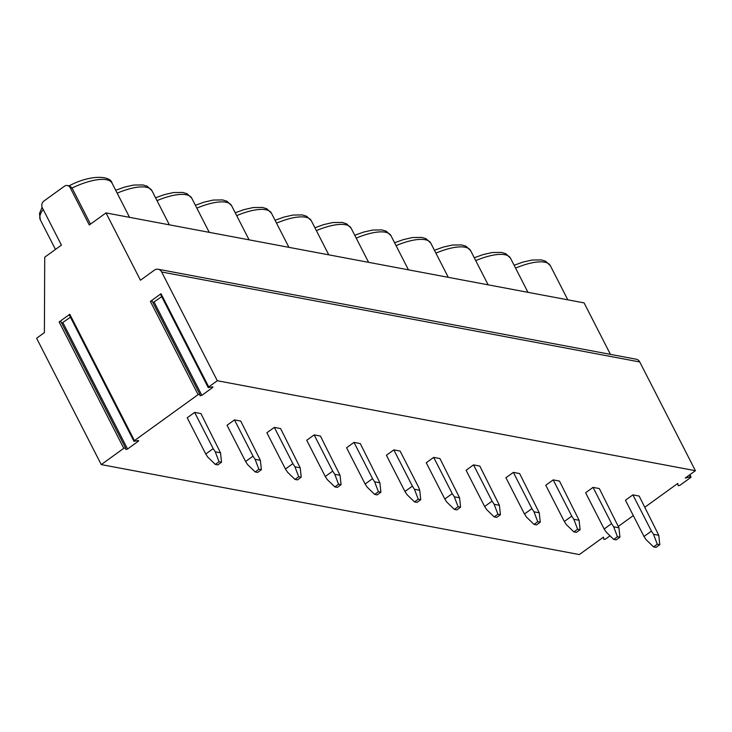 <?xml version="1.0" encoding="UTF-8"?>
<svg xmlns="http://www.w3.org/2000/svg" width="732" height="732" viewBox="0 0 732 732"><rect width="100%" height="100%" fill="white"/><g stroke="black" fill="none" stroke-linecap="round" stroke-linejoin="round"><path stroke-width="1.1" d="M69.778 314.275L134.432 440.618L133.956 441.305L69.302 314.952L69.778 314.275L59.136 321.961L60.866 321.522L125.492 447.828M208.721 386.935L208.245 387.621L160.546 294.41L161.022 293.733L208.721 386.935L217.312 380.732L161.671 271.993A6.195 5.316 -79.3 0 0 158.167 269.248A6.195 5.316 -79.3 0 0 154.379 270.163L140.453 280.228L106.003 212.911L89.286 224.989L70.208 187.712A4.959 4.246 -79.3 0 0 67.417 185.516A4.959 4.246 -79.3 0 0 64.379 186.248L43.947 201.007A4.959 4.246 -79.3 0 0 42.355 207.833L61.433 245.119L44.725 257.197L44.396 332.612L36.6 338.248L101.254 464.591L123.781 448.313L125.52 447.865L125.822 449.466L127.551 449.018L138.192 441.323L138.668 440.646L138.055 440.572L133.956 441.305M161.022 293.733L150.38 301.419L152.11 300.98L199.781 394.145M134.432 440.618L198.079 394.63L199.809 394.182L200.111 395.783L201.84 395.335L212.481 387.649L212.957 386.963L212.344 386.889L208.245 387.621M61.726 323.205L70.455 317.212M217.312 380.732L695.4 470.703L639.759 361.965A6.195 5.316 -79.3 0 0 636.264 359.229L158.167 269.248M644.865 507.212L677.768 483.44L678.198 485.755L679.927 485.307L690.569 477.621L691.045 476.935L690.432 476.861L685.198 478.069L695.4 470.703M618.412 526.335L633.299 515.575M101.254 464.591L579.341 554.563L603.479 537.123L603.909 539.438L605.639 538.99L610.021 535.824M651.434 531.121L653.511 534.296L657.281 544.215L653.566 546.896L656.073 547.371L659.788 544.69L658.773 535.284L639.155 496.058L632.887 494.878L625.457 500.24L644.004 536.492L651.434 531.121L632.887 494.878M611.586 523.627L613.672 526.802L617.442 536.721L613.727 539.402L616.234 539.868L619.949 537.187L618.933 527.79L599.316 488.555L593.039 487.375L585.618 492.746L604.165 528.989L611.586 523.627L593.039 487.375M571.747 516.124L573.833 519.299L577.594 529.218L573.888 531.899L576.395 532.374L580.11 529.693L579.094 520.287L559.477 481.061L553.2 479.881L545.77 485.252L564.326 521.495L571.747 516.124L553.2 479.881M531.908 508.63L533.994 511.805L537.755 521.724L534.04 524.405L536.556 524.881L540.271 522.191L539.246 512.793L519.638 473.567L513.361 472.378L505.931 477.749L524.478 513.992L531.908 508.63L513.361 472.378M492.069 501.127L494.155 504.302L497.916 514.221L494.201 516.911L496.717 517.378L500.423 514.697L499.407 505.29L479.799 466.064L473.522 464.884L466.092 470.255L484.639 506.498L492.069 501.127L473.522 464.884M452.23 493.633L454.316 496.808L458.076 506.727L454.362 509.408L456.869 509.884L460.584 507.194L459.568 497.797L439.95 458.571L433.683 457.39L426.253 462.752L444.8 499.004L452.23 493.633L433.683 457.39M412.391 486.139L414.468 489.305L418.237 499.224L414.522 501.914L417.03 502.381L420.744 499.7L419.729 490.303L418.658 487.32L400.111 451.068L393.834 449.887L386.414 455.258L404.961 491.501L412.391 486.139L393.834 449.887M372.542 478.637L374.628 481.812L378.398 491.73L374.683 494.411L377.19 494.887L380.905 492.206L379.89 482.8L360.272 443.574L353.995 442.393L346.575 447.755L365.122 484.008L372.542 478.637L353.995 442.393M332.703 471.143L334.789 474.318L338.55 484.236L334.844 486.917L337.351 487.384L341.066 484.703L340.051 475.306L320.433 436.071L314.156 434.89L306.726 440.261L325.273 476.505L332.703 471.143L314.156 434.89M292.864 463.64L294.95 466.815L298.711 476.733L294.996 479.414L297.512 479.89L301.227 477.209L300.202 467.803L280.594 428.577L274.317 427.397L266.887 432.758L285.434 469.011L292.864 463.64L274.317 427.397M253.025 456.146L255.111 459.321L258.872 469.239L255.157 471.92L257.664 472.396L261.379 469.706L260.363 460.309L240.746 421.074L234.478 419.894L227.048 425.265L245.595 461.508L253.025 456.146L234.478 419.894M213.186 448.643L215.272 451.818L219.033 461.736L215.318 464.427L217.825 464.893L221.54 462.212L220.524 452.806L200.907 413.58L194.639 412.4L187.209 417.771L205.756 454.014L213.186 448.643L194.639 412.4M161.699 296.67L152.979 302.664M106.003 212.911L584.09 302.892L610.433 354.37M90.494 224.12L72.038 188.051L69.75 185.955L67.417 185.516M653.566 546.896L646.091 539.667L644.004 536.492M658.773 535.284L653.511 534.296M659.788 544.69L657.281 544.215M613.727 539.402L606.242 532.164L604.165 528.989M618.933 527.79L613.672 526.802M619.949 537.187L617.442 536.721M573.888 531.899L566.403 524.67L564.326 521.495M579.094 520.287L573.833 519.299M580.11 529.693L577.594 529.218M534.04 524.405L526.564 517.167L524.478 513.992M539.246 512.793L533.994 511.805M540.271 522.191L537.755 521.724M494.201 516.911L486.725 509.673L484.639 506.498M499.407 505.29L494.155 504.302M500.423 514.697L497.916 514.221M454.362 509.408L446.886 502.17L444.8 499.004M459.568 497.797L454.316 496.808M460.584 507.194L458.076 506.727M414.522 501.914L407.047 494.676L404.961 491.501M419.729 490.303L414.468 489.305M420.744 499.7L418.237 499.224M374.683 494.411L367.199 487.183L365.122 484.008M379.89 482.8L374.628 481.812M380.905 492.206L378.398 491.73M334.844 486.917L327.36 479.68L325.273 476.505M340.051 475.306L334.789 474.318M341.066 484.703L338.55 484.236M294.996 479.414L287.52 472.186L285.434 469.011M300.202 467.803L294.95 466.815M301.227 477.209L298.711 476.733M255.157 471.92L247.681 464.683L245.595 461.508M260.363 460.309L255.111 459.321M261.379 469.706L258.872 469.239M215.318 464.427L207.842 457.189L205.756 454.014M220.524 452.806L215.272 451.818M221.54 462.212L219.033 461.736M59.136 321.961L123.781 448.313M150.38 301.419L198.079 394.63M212.481 387.649L212.124 386.935M201.84 395.335L154.141 302.133M161.671 271.993L639.759 361.965M43.188 209.462A40.287 13.908 152.9 0 0 40.342 219.875L55.467 249.429M129.555 217.349L112.069 183.165A40.287 13.908 152.9 0 0 72.038 188.051L70.208 187.712M567.803 299.827L550.318 265.643A40.287 13.908 152.9 0 0 515.575 268.122M690.432 476.861L689.471 474.986M527.964 292.324L510.478 258.149A40.287 13.908 152.9 0 0 475.736 260.629M434.433 250.262L443.226 247.105L452.303 245.046L461.627 244.918L465.982 246.236L470.63 250.646A40.287 13.908 152.9 0 0 435.897 253.126M394.594 242.768L403.387 239.602L412.464 237.543L421.778 237.415L426.143 238.742L430.791 243.152A40.287 13.908 152.9 0 0 396.058 245.632M354.745 235.265L363.539 232.108L372.625 230.049L381.939 229.921L386.304 231.239L390.952 235.649A40.287 13.908 152.9 0 0 356.219 238.129M314.906 227.771L323.7 224.605L332.776 222.555L342.1 222.418L346.456 223.745L351.113 228.155A40.287 13.908 152.9 0 0 316.38 230.635M275.067 220.268L283.86 217.111L292.937 215.052L302.261 214.924L306.617 216.242L311.274 220.661A40.287 13.908 152.9 0 0 276.531 223.132M235.228 212.774L244.021 209.617L253.098 207.559L262.422 207.43L266.777 208.748L271.426 213.158A40.287 13.908 152.9 0 0 236.692 215.638M195.389 205.271L204.182 202.114L213.259 200.056L222.583 199.928L226.938 201.245L231.587 205.665A40.287 13.908 152.9 0 0 196.853 208.144M155.55 197.777L164.343 194.62L173.42 192.562L182.735 192.434L187.099 193.751L191.747 198.162A40.287 13.908 152.9 0 0 157.014 200.641M115.702 190.274L124.495 187.118L133.581 185.059L142.896 184.931L147.26 186.257L151.908 190.668A40.287 13.908 152.9 0 0 117.175 193.147M127.551 449.018L62.897 322.675M138.192 441.323L137.836 440.618M152.11 300.98L199.809 394.182M514.111 265.258L522.904 262.102L531.981 260.043L541.305 259.915L545.66 261.233L550.318 265.643M689.892 474.684L691.045 476.935M474.272 257.755L483.065 254.599L492.142 252.54L501.466 252.412L505.821 253.73L510.478 258.149M488.125 284.83L470.63 250.646M448.286 277.327L430.791 243.152M408.447 269.834L390.952 235.649M368.599 262.33L351.113 228.155M328.76 254.837L311.274 220.661M288.92 247.343L271.426 213.158M249.081 239.84L231.587 205.665M209.242 232.346L191.747 198.162M169.394 224.843L151.908 190.668M42.099 207.229L39.473 213.57L40.342 219.875M68.643 186.111C89.514 174.692 110.441 175.232 112.069 183.165M60.866 321.522L125.52 447.865"/></g></svg>
